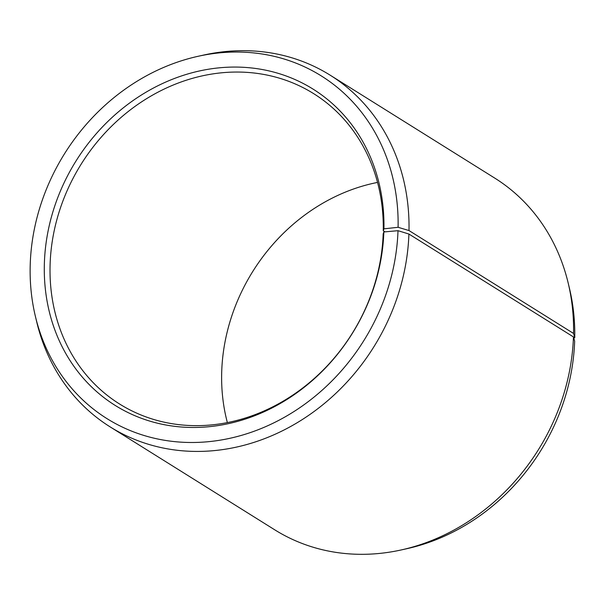 <?xml version="1.0" encoding="UTF-8"?>
<svg xmlns="http://www.w3.org/2000/svg" width="605" height="605" viewBox="0 0 605 605"><rect width="100%" height="100%" fill="white"/><g stroke="black" fill="none" stroke-linecap="round" stroke-linejoin="round"><path stroke-width="0.91" d="M383.941 228.834A186.552 162.843 122 0 0 218.919 67.858A186.552 162.843 122 0 0 44.399 262.57A186.552 162.843 122 0 0 207.855 426.82A186.552 162.843 122 0 0 383.857 231.965L383.177 233.832A183.028 159.773 122 0 1 290.052 396.918A183.028 159.773 122 0 1 119.608 404.034A183.028 159.773 122 0 1 50.124 263.863A183.028 159.773 122 0 1 143.249 100.778A183.028 159.773 122 0 1 313.692 93.662A183.028 159.773 122 0 1 383.252 230.755L383.941 228.834L398.098 227.291L409.003 230.558L573.548 333.446L574.75 337.756L573.721 337.87M385.014 231.859L383.252 230.755M227.359 422.585A183.028 159.773 122 0 1 221.732 371.168A183.028 159.773 122 0 1 377.55 182.415M383.857 231.965L398.007 230.686L408.912 234.037L573.449 336.924L574.659 341.152A202.1 176.418 122 0 1 406.885 548.69L401.251 549.937A207.432 181.076 122 0 1 274.746 529.821L110.208 426.933A207.432 181.076 122 0 1 36.739 322.004L35.4 316.392A202.1 176.418 122 0 1 30.25 263.848A202.1 176.418 122 0 1 198.024 56.31A202.1 176.418 122 0 1 398.098 227.291M573.449 336.924A207.432 181.076 122 0 1 401.251 549.937M408.912 234.037A207.432 181.076 122 0 1 303.37 418.872A207.432 181.076 122 0 1 110.208 426.933M398.007 230.686A202.1 176.418 122 0 1 232.774 437.642A202.1 176.418 122 0 1 35.4 316.392M198.024 56.31L203.658 55.063A207.432 181.076 122 0 1 330.164 75.179A207.432 181.076 122 0 1 409.003 230.558M330.164 75.179L494.701 178.067A207.432 181.076 122 0 1 568.171 282.996A207.432 181.076 122 0 1 573.548 333.446M568.171 282.996L569.509 288.608A202.1 176.418 122 0 1 574.75 337.756"/></g></svg>
